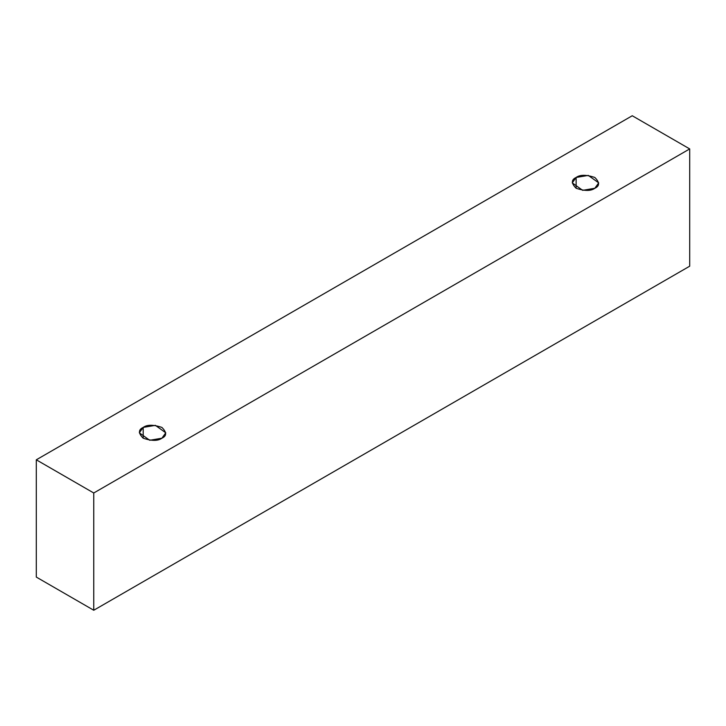 <?xml version="1.0" encoding="UTF-8"?>
<svg xmlns="http://www.w3.org/2000/svg" width="726" height="726" viewBox="0 0 726 726"><rect width="100%" height="100%" fill="white"/><g stroke="black" fill="none" stroke-linecap="round" stroke-linejoin="round"><path stroke-width="1.09" d="M93.754 610.248L689.7 266.188L689.7 148.921L93.754 492.99L93.754 610.248L93.754 492.99L36.3 459.812L632.246 115.752L689.7 148.921L689.7 266.188L93.754 610.248L36.3 577.079L36.3 459.812L36.3 577.079L93.754 610.248M93.754 492.99L689.7 148.921L632.246 115.752L36.3 459.812L93.754 492.99M143.194 427.414C147.088 424.556 153.322 424.556 161.898 427.414C166.853 432.369 166.853 435.972 161.898 438.214C158.014 441.072 151.779 441.072 143.194 438.214C138.239 433.259 138.239 429.665 143.194 427.414L139.319 432.814L149.719 440.274L161.898 438.214L165.773 432.814L155.382 425.354L143.194 427.414L143.194 438.214L143.194 427.414M576.126 177.471C580.01 174.603 586.245 174.603 594.83 177.471C599.785 182.417 599.785 186.019 594.83 188.27C590.937 191.129 584.702 191.129 576.126 188.27C571.171 183.315 571.171 179.712 576.126 177.471L572.251 182.87L582.651 190.33L594.83 188.27L598.705 182.87L588.305 175.411L576.126 177.471L576.126 188.27L576.126 177.471"/></g></svg>
